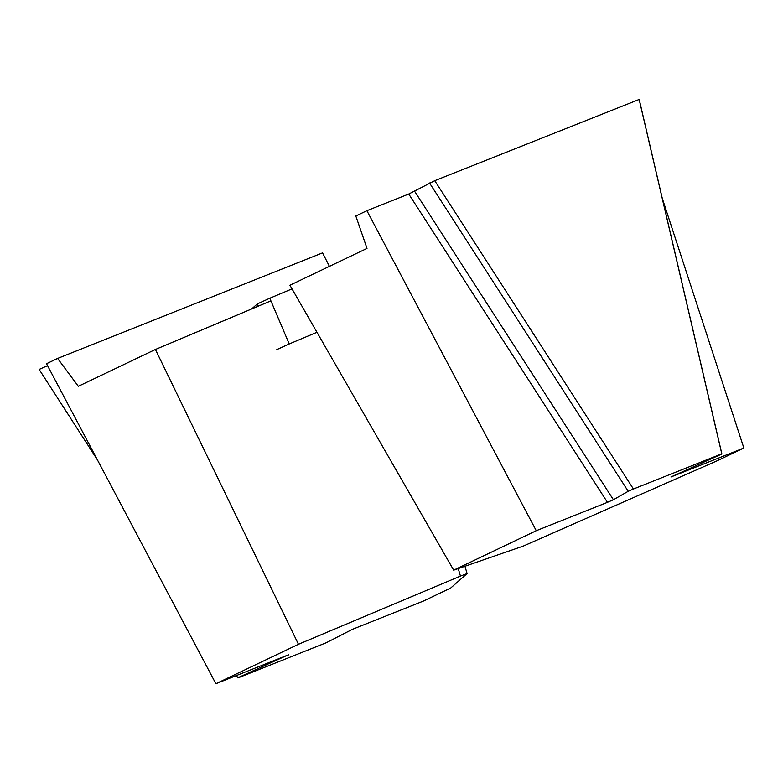 <?xml version="1.0" encoding="UTF-8"?>
<svg xmlns="http://www.w3.org/2000/svg" width="783" height="783" viewBox="0 0 783 783"><rect width="100%" height="100%" fill="white"/><g stroke="black" fill="none" stroke-linecap="round" stroke-linejoin="round"><path stroke-width="1.17" d="M453.68 570.151L289.916 285.227L367.012 248.407L355.815 215.991L366.894 210.696L536.257 530.708L607.442 502.343L408.746 194.027L434.741 180.687L639.212 99.441L721.887 453.983L670.953 476.974L743.85 448.003L716.651 461.001L523.308 546.074L453.68 570.151L536.257 530.708M662.232 198.177L743.85 448.003M366.894 210.696L408.746 194.027M414.716 191.414L613.412 499.74L628.211 491.303L429.515 182.977M434.741 180.687L633.437 489.013L721.789 453.817L639.114 99.275M633.437 489.013L628.211 491.303M613.412 499.74L607.442 502.343M276.781 349.619L289.211 343.962L269.792 298.225L292.01 288.878M289.211 343.962L316.958 332.276M251.578 308.991L257.362 303.892L258.321 306.153M269.792 298.225L257.362 303.892M270.908 300.848L155.416 349.472L78.32 386.293L57.599 358.428L46.52 363.723L215.883 683.725L287.058 655.371L237.846 677.755L236.427 675.543L237.944 677.921L326.296 642.716L352.291 629.385L423.476 601.031L450.675 588.033L467.099 573.557L464.945 566.256M155.416 349.472L298.46 644.282L215.883 683.725M57.599 358.428L322.547 252.88L329.428 266.357M458.241 568.566L460.463 576.082L298.46 644.282M47.538 365.651L39.15 369.429L97.327 459.729M97.268 459.611L39.15 369.429M460.463 576.082L467.099 573.557M287.165 655.557L288.78 654.764L287.058 655.371"/></g></svg>
